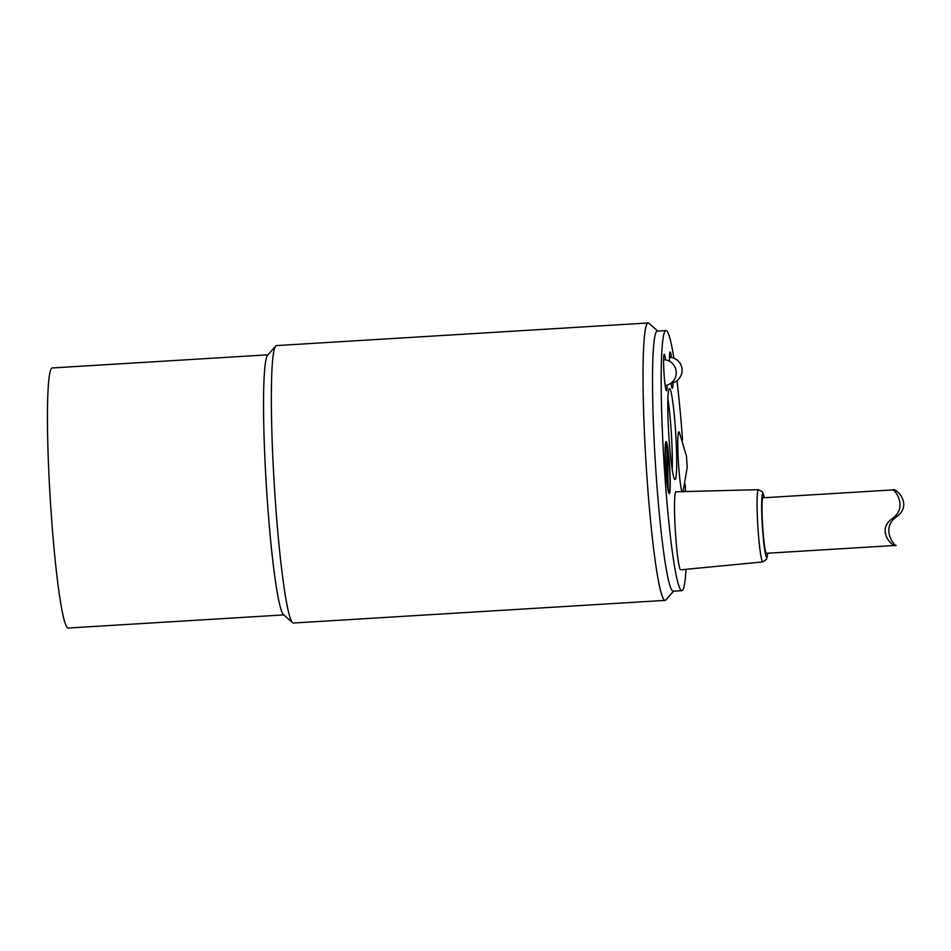 <?xml version="1.0" encoding="UTF-8"?>
<svg xmlns="http://www.w3.org/2000/svg" width="951" height="951" viewBox="0 0 951 951"><rect width="100%" height="100%" fill="white"/><g stroke="black" fill="none" stroke-linecap="round" stroke-linejoin="round"><path stroke-width="1.43" d="M667.792 407.848L667.982 417.37M667.899 398.659A45.161 3.459 -93.5 0 1 672.274 455.577A45.161 3.459 -93.5 0 1 672.214 469.592M681.962 491.643A30.396 2.33 -93.5 0 1 678.087 455.743A30.396 2.33 -93.5 0 1 679.383 432.408L686.515 456.278L687.193 467.5L683.008 492.047M665.736 468.439A26.057 1.997 -93.5 0 1 666.104 441.633A26.057 1.997 -93.5 0 1 669.682 467.512A26.057 1.997 -93.5 0 1 669.266 493.64A26.057 1.997 -93.5 0 1 665.736 468.439M668.826 435.392A45.6 3.495 -93.5 0 1 669.468 388.472A45.6 3.495 -93.5 0 1 675.733 433.775A45.6 3.495 -93.5 0 1 675.02 479.506A45.6 3.495 -93.5 0 1 668.826 435.392M671.477 357.493A18.235 1.403 86.5 0 0 670.027 352.013A18.235 1.403 86.5 0 0 669.468 361.285M671.037 383.122A18.235 1.403 86.5 0 0 672.238 388.317A18.235 1.403 86.5 0 0 673.011 382.718M685.992 569.316A130.287 9.997 -93.5 0 1 681.843 590.666A130.287 9.997 -93.5 0 1 664.155 464.647A130.287 9.997 -93.5 0 1 665.997 330.579A130.287 9.997 -93.5 0 1 673.89 358.182M676.969 380.65A130.287 9.997 -93.5 0 1 682.556 439.98M685.195 484.321A130.287 9.997 -93.5 0 1 685.516 491.548M665.617 359.906A18.235 1.403 86.5 0 0 664.167 354.426A18.235 1.403 86.5 0 0 663.976 372.661A18.235 1.403 86.5 0 0 666.378 390.73A18.235 1.403 86.5 0 0 667.15 385.131M762.809 561.934L680.726 569.827A39.086 2.996 -93.5 0 1 675.341 530.991A39.086 2.996 -93.5 0 1 675.971 491.798L758.411 489.67A36.197 2.782 86.5 0 0 757.84 525.974A36.197 2.782 86.5 0 0 762.809 561.934L766.577 559.259L767.707 553.22M766.839 553.268A28.233 2.164 -93.5 0 1 766.494 553.72A28.233 2.164 -93.5 0 1 762.666 526.426A28.233 2.164 -93.5 0 1 763.059 497.373A28.233 2.164 -93.5 0 1 763.463 497.789M681.843 590.666L673.201 591.189A130.287 9.997 -93.5 0 1 655.512 465.17A130.287 9.997 -93.5 0 1 657.355 331.103L665.997 330.579M283.838 614.905L68.115 628.04A130.287 9.997 -93.5 0 1 50.225 498.597A130.287 9.997 -93.5 0 1 52.281 367.954L267.992 354.818M275.707 346.057L267.635 355.222A130.287 9.997 86.5 0 0 266.542 488.862A130.287 9.997 86.5 0 0 283.434 614.536L292.551 622.655A138.965 10.663 -93.5 0 1 274.53 488.6A138.965 10.663 -93.5 0 1 275.707 346.057A138.965 10.663 -93.5 0 1 276.503 345.593L648.19 322.96A138.965 10.663 86.5 0 0 646.216 465.966A138.965 10.663 86.5 0 0 665.082 600.39A138.965 10.663 86.5 0 0 665.878 599.926L673.581 591.165M665.082 600.39L293.395 623.024A138.965 10.663 -93.5 0 1 292.551 622.655M657.747 331.079L649.034 323.328A138.965 10.663 86.5 0 0 648.19 322.96M667.412 486.258L666.877 444.925A23.882 1.831 -93.5 0 0 666.235 443.796L665.438 443.844M666.948 449.074L667.709 449.027L668.089 490.371M667.661 486.246A23.882 1.831 -93.5 0 1 665.474 459.785A23.882 1.831 -93.5 0 1 666.235 443.796M667.709 449.027A23.882 1.831 -93.5 0 1 669.991 478.912A23.882 1.831 -93.5 0 1 669.135 491.477A23.882 1.831 -93.5 0 1 668.505 490.347M892.692 489.92C893.417 488.136 909.097 506.61 892.359 518.509C875.384 530.515 893.215 548.097 896.175 545.387C895.45 547.182 879.782 528.697 896.52 516.797C913.495 504.803 895.652 487.209 892.692 489.92L762.714 497.825M766.09 553.316L896.175 545.387M767.659 553.22A31.858 2.449 -93.5 0 1 762.333 525.701A31.858 2.449 -93.5 0 1 764.283 497.73L762.476 491.869L758.411 489.67M896.52 516.797L892.359 518.509M665.189 385.583A13.029 13.029 0 0 0 663.608 359.68M671.037 383.17A13.029 13.029 0 0 0 669.468 357.267M669.135 491.477L668.339 491.524"/></g></svg>
